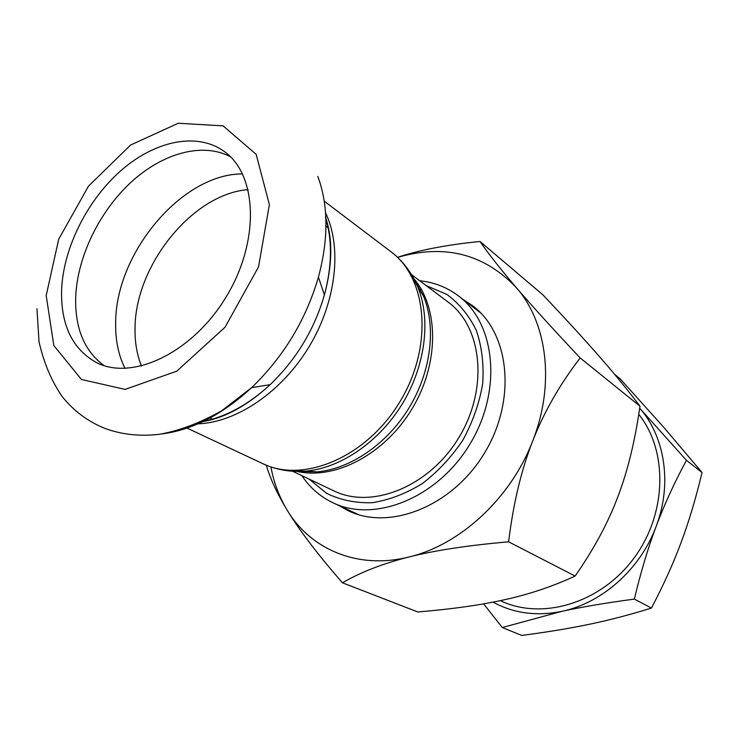 <?xml version="1.0" encoding="UTF-8"?>
<svg xmlns="http://www.w3.org/2000/svg" width="739" height="739" viewBox="0 0 739 739"><rect width="100%" height="100%" fill="white"/><g stroke="black" fill="none" stroke-linecap="round" stroke-linejoin="round"><path stroke-width="1.11" d="M493.033 602.128C513.67 613.361 536.597 616.437 561.806 611.365L502.308 627.522L521.669 635.42C547.128 632.122 569.806 628.39 589.694 624.206C609.573 620.076 630.155 614.691 651.428 608.068C663.493 585.149 673.368 563.312 681.062 542.565C688.822 521.826 695.824 498.483 702.05 472.517L664.102 427.696L620.289 378.968L614.469 374.183M686.448 460.323C674.384 482.696 664.278 504.719 656.149 526.39C672.37 484.045 664.989 436.786 639.688 408.15L686.448 460.323L702.05 472.517M502.308 627.522L483.611 603.874M656.149 526.39C647.992 548.015 640.731 572.254 634.367 599.098C606.47 602.821 582.286 606.913 561.806 611.365C602.128 603.07 640.501 569.021 656.149 526.39M651.428 608.068L634.367 599.098M638.755 414.32C668.038 450.735 667.058 513.439 634.108 557.936C601.389 602.618 543.664 620.206 502.114 601.481L500.257 600.659M342.434 582.785L417.784 611.966C452.314 609.093 481.532 604.945 505.421 599.532C529.383 594.248 552.624 586.424 575.145 576.069C593.897 549.086 608.105 522.722 617.767 496.987C627.623 471.325 635.032 441.072 639.974 406.219C627.836 390.137 614.34 373.62 599.495 356.669C584.715 339.746 565.898 319.174 543.017 294.953L480.027 241.487C488.645 254.05 500.765 269.449 516.385 287.683C531.886 305.789 553.151 329.215 580.18 357.953C559.829 384.345 543.978 412.085 532.625 441.165C521.235 470.189 513.245 503.739 508.626 541.826C468.341 545.317 435.216 550.352 409.267 556.91C383.171 563.469 360.891 572.088 342.434 582.785C317.678 554.342 299.258 530.14 287.175 510.178C277.282 493.901 270.326 478.909 266.308 465.21M270.908 466.946C273.883 482.743 279.305 497.153 287.175 510.178C310.611 549.502 358.138 569.945 409.267 556.91C460.221 544.809 510.871 498.16 532.625 441.165C555.211 384.345 547.303 322.749 516.385 287.683C484.193 253.856 444.601 243.759 397.619 257.384M397.554 257.32C419.512 250.031 447.003 244.757 480.027 241.487M580.18 357.953L639.974 406.219M508.626 541.826L575.145 576.069M463.214 299.554L472.544 305.66C509.698 333.234 516.792 400.095 484.516 453.007C452.647 506.178 390.146 530.953 348.466 510.861L338.73 505.439M426.154 285.587L446.938 294.473C459.288 303.59 469.108 315.608 476.387 330.536C481.874 346.822 483.98 364.53 482.696 383.68C479.38 403.088 472.794 421.858 462.965 439.982C451.483 457.108 437.922 471.648 422.274 483.611C405.914 493.643 389.259 500.007 372.29 502.714C355.681 503.204 340.476 500.091 326.666 493.384L309.142 479.112M301.9 475.667C309.9 487.722 320.347 496.802 333.252 502.908C374.913 523.036 437.719 497.874 469.902 444.176C502.502 390.728 495.61 323.414 458.429 295.886C447.021 287.295 434.126 282.252 419.734 280.774M419.503 289.549L420.62 289.771M411.614 274.686L448.019 301.983C482.355 326.906 488.738 388.594 458.891 437.516C429.442 486.678 371.837 509.688 333.825 490.853L292.736 471.306M310.278 472.267L309.558 471.38M104.005 365.611C84.237 350.877 74.796 327.931 75.701 296.773C77.401 256.719 99.257 211.687 130.849 182.422C162.451 153.269 202.209 141.971 230.346 156.668M61.623 289.272C63.591 247.149 87.655 199.567 121.556 170.072C155.439 140.669 197.248 131.865 224.259 151.467C257.486 174.829 260.036 241.302 226.199 296.829C192.759 352.586 132.706 381.204 96.578 362.637C72.228 349.104 60.58 324.652 61.623 289.272M414.524 279.942L423.429 295.951C436.389 327.044 431.216 371.181 409.267 407.512C387.291 443.825 350.609 468.914 317.049 471.879L298.741 471.436M297.355 471.482C335.247 480.054 384.742 454.18 411.882 409.092C439.197 364.115 439.123 308.265 413.923 278.695M286.141 470.577L305.937 471.14C340.984 468.018 379.458 441.636 402.561 403.457C425.627 365.26 431.123 318.934 417.6 286.455L407.91 269.181M324.236 201.165L390.949 251.731C427.622 278.52 433.423 346.803 399.873 401.831C366.729 457.108 303.572 483.694 262.807 463.667C276.007 469.81 290.381 472.304 305.937 471.14L317.049 471.879L299.027 471.482M325.566 212.869C342.286 247.565 336.263 301.789 308.994 346.887C281.725 391.984 236.508 422.505 198.024 423.826M317.825 176.409C328.439 205.248 328.652 238.817 318.435 277.116C305.937 319.876 283.656 356.725 251.602 387.661C222.43 414.496 192.602 429.913 162.137 433.904M46.197 295.554L58.695 239.233L88.495 186.136L130.618 145.02L178.265 123.237L223.113 125.879L256.147 154.331L269.393 204.666L258.502 266.991L225.044 327.211L176.769 371.172L125.131 389.398L81.429 379.486L53.818 345.51L46.197 295.554M325.391 217.118C332.448 240.129 332.116 266.077 324.393 294.953C314.306 329.686 296.237 359.579 270.169 384.649C248.184 404.907 225.358 417.258 201.701 421.692M141.482 366.091C136.937 354.766 134.784 342.185 135.043 328.365C135.006 265.477 192.611 193.747 248.175 189.627M124.983 368.419C118.351 354.96 115.238 339.524 115.663 322.121C115.949 252.562 182.321 173.508 242.577 173.933M333.252 502.908L358.858 514.778M458.429 295.886L480.83 313.05M390.949 251.731C402.524 260.562 411.411 272.137 417.6 286.455L423.429 295.951L414.699 280.173M187.041 428.084L262.807 463.667M202.929 421.59C225.173 417.803 247.593 405.489 270.169 384.649L251.602 387.661L221.718 410.764C200.121 422.902 179.401 430.735 159.569 434.273C139.819 436.601 121.408 434.578 104.347 428.195C87.581 421.239 73.567 410.745 62.316 396.704C51.656 381.453 43.897 363.145 39.019 341.769L36.95 308.699M325.871 218.254C332.855 239.713 332.365 265.283 324.393 294.953L318.435 277.116M325.594 225.894L328.458 228M209.562 417.794L212.758 419.355"/></g></svg>
